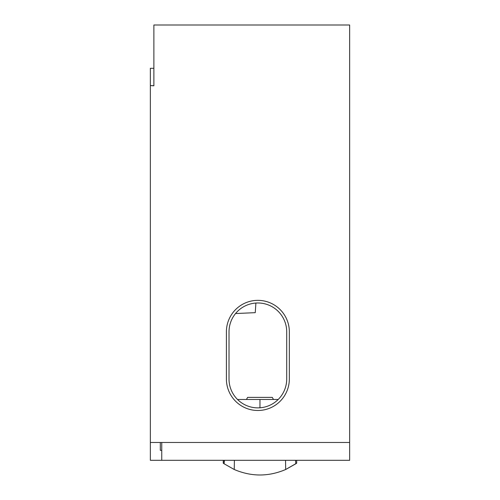 <?xml version="1.0" encoding="UTF-8"?>
<svg xmlns="http://www.w3.org/2000/svg" width="500" height="500" viewBox="0 0 500 500"><rect width="100%" height="100%" fill="white"/><g stroke="black" fill="none" stroke-linecap="round" stroke-linejoin="round"><path stroke-width="0.75" d="M235.55 313.544L255.256 312.663L255.894 303.038M160.312 442.481L160.312 450.35L161.75 450.35M150.35 85.588L150.35 68.312L153.881 68.3L153.881 85.694L150.35 85.588L153.881 85.8L153.881 25L349.65 25L349.65 442.481L150.35 442.481L150.35 460.312L349.65 460.312L349.65 442.481M150.35 85.8L150.35 442.481M289.337 379.019A31.469 31.469 0 0 1 257.869 410.487A31.469 31.469 0 0 1 226.4 379.019L226.4 331.819A31.469 31.469 0 0 1 257.869 300.35A31.469 31.469 0 0 1 289.337 331.819L289.337 379.019M161.75 442.481L161.75 460.312M229.019 379.019L229.019 331.819A28.844 28.844 0 0 1 257.869 302.975A28.844 28.844 0 0 1 286.712 331.819L286.712 379.019A28.844 28.844 0 0 1 257.869 407.869A28.844 28.844 0 0 1 229.019 379.019M295.494 460.312L295.863 463.756L296.681 463.181L296.681 460.312M296.681 463.181L285.681 469.506L285.544 460.312L285.681 469.506C268.538 476.812 251.394 476.812 234.25 469.506L224.069 463.756L224.144 460.312L224.069 463.756L223.25 463.181L224.069 463.756L223.25 463.181L223.25 460.312M232.631 460.312L230.919 460.312M224.438 460.312L224.069 463.756L234.25 469.506L234.387 460.312L234.25 469.506M289.012 460.312L287.3 460.312M246.431 399.475L247.638 397.375L272.288 397.375L273.5 399.475M237.525 399.475L278.206 399.475M259.962 407.794L259.962 399.475M223.525 463.375L224.069 463.756M295.863 463.756L285.681 469.506"/></g></svg>
